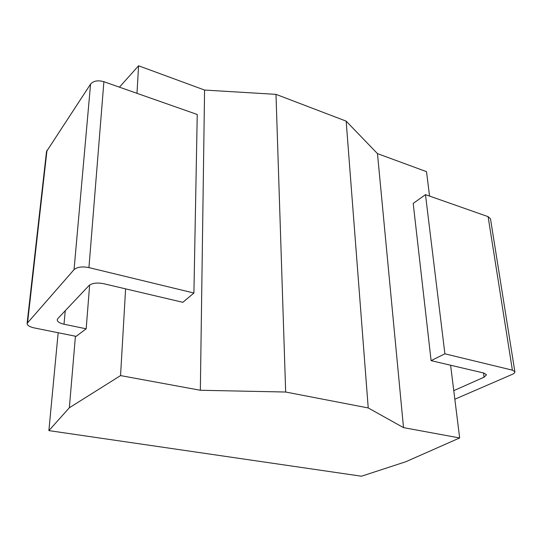 <?xml version="1.0" encoding="UTF-8"?>
<svg xmlns="http://www.w3.org/2000/svg" width="542" height="542" viewBox="0 0 542 542"><rect width="100%" height="100%" fill="white"/><g stroke="black" fill="none" stroke-linecap="round" stroke-linejoin="round"><path stroke-width="0.81" d="M429.562 196.082L426.52 171.658L377.469 153.623L346.162 121.137L275.993 94.355L204.578 90.053L138.583 65.785L119.423 87.167M75.426 336.216L69.349 407.76L48.882 430.612L361.48 476.215L405.795 461.743L459.657 437.956L403.505 427.631L368.228 407.95L285.668 392.029L200.344 390.267L120.554 375.592L69.349 407.76M58.163 332.741L48.882 430.612M138.583 65.785L136.984 93.332M125.602 288.859L120.554 375.592M89.64 285.004L86.171 328.811L76.117 336.358L34.153 327.903C29.573 326.86 27.222 325.363 27.1 323.398L46.51 151.543L90.568 84.105C93.441 80.839 97.878 80.04 103.895 81.713L197.241 114.491L193.914 293.026L88.942 267.606C82.147 266.312 77.188 266.982 74.051 269.631L27.1 323.398M204.578 90.053L200.344 390.267M275.993 94.355L285.668 392.029M346.162 121.137L368.228 407.95M377.469 153.623L403.505 427.631M450.605 365.227L459.657 437.956M512.393 370.159L488.098 216.644L490.49 218.805L514.88 371.785L512.393 370.159L444.894 353.811L431.107 360.647L483.864 373.045L486.499 374.746L484.081 377.185L453.769 390.653M488.098 216.644L425.477 194.646L413.2 203.419L431.107 360.647M454.833 399.224L512.265 374.359C514.121 373.533 514.995 372.672 514.88 371.785M86.171 328.811L64.01 324.224C59.62 323.208 57.357 321.731 57.235 319.794L57.831 318.567L89.01 285.553C92.113 283.087 96.916 282.45 103.434 283.649L182.85 302.314L193.914 293.026M425.477 194.646L444.894 353.811M65.25 310.708L64.01 324.224M483.478 372.95L484.081 377.185M88.942 267.606L103.895 81.713M74.051 269.631L90.568 84.105M27.601 322.341L47.005 150.195"/></g></svg>
